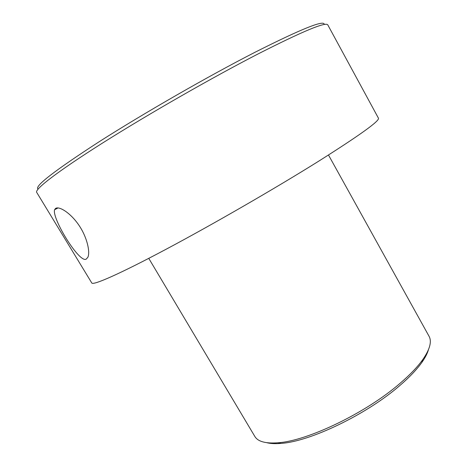 <?xml version="1.0" encoding="UTF-8"?>
<svg xmlns="http://www.w3.org/2000/svg" width="467" height="467" viewBox="0 0 467 467"><rect width="100%" height="100%" fill="white"/><g stroke="black" fill="none" stroke-linecap="round" stroke-linejoin="round"><path stroke-width="0.7" d="M55.497 208.51L54.604 209.701C51.592 218.101 79.297 263.481 86.197 259.138L87.843 257.311C90.365 252.174 87.171 237.096 78.649 224.837C70.19 212.549 58.871 205.813 55.497 208.51M428.443 349.725C427.381 353.461 425.198 357.675 421.888 362.386C416.827 369.537 409.448 377.272 399.77 385.59C366.852 414.346 309.936 441.63 281.006 443.393C275.273 443.889 270.527 443.656 266.768 442.693M148.763 258.362L254.824 436.429C257.877 441.607 265.606 443.72 278.011 442.769C307.601 440.941 366.256 412.799 400.126 383.261C410.084 374.721 417.661 366.793 422.851 359.479C429.914 349.24 431.975 341.5 429.039 336.252L328.488 155.015M38.113 189.053C33.887 186.631 54.248 170.852 99.191 141.717C143.871 113.201 208.469 76.115 254.964 52.286C301.519 28.802 324.612 19.544 324.244 24.517M327.816 24.944C326.135 21.505 302.844 31.196 257.953 54.003C211.89 77.732 148.021 114.31 102.647 142.972C57.143 171.716 34.535 189.386 36.683 192.351L91.789 282.99C93.032 285.576 118.986 274.31 165.674 249.471C212.24 224.709 274.754 188.645 317.939 161.652C359.812 135.232 379.975 120.731 378.433 118.163L327.816 24.944M58.083 207.926L54.604 209.701M421.888 362.386L422.851 359.479M281.006 443.393L278.011 442.769"/></g></svg>
